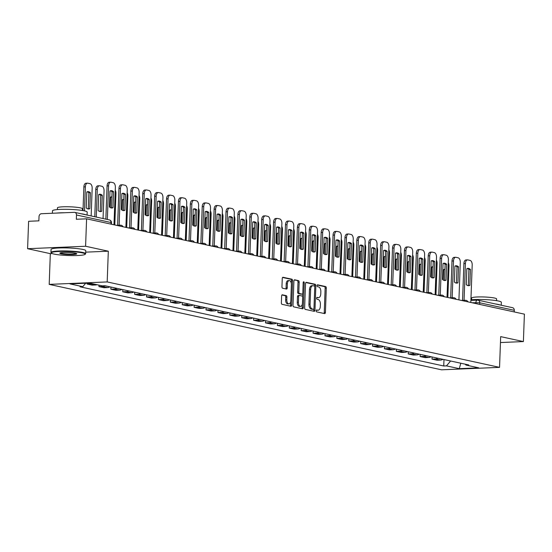 <?xml version="1.0" encoding="UTF-8"?>
<svg xmlns="http://www.w3.org/2000/svg" width="552" height="552" viewBox="0 0 552 552"><rect width="100%" height="100%" fill="white"/><g stroke="black" fill="none" stroke-linecap="round" stroke-linejoin="round"><path stroke-width="0.83" d="M316.172 310.804A0.952 0.524 87.6 0 0 316.662 311.866L324.61 313.598A1.366 0.745 87.6 0 0 324.721 313.605A1.366 0.745 87.6 0 0 325.411 312.404L326.301 288.054A1.366 0.745 87.6 0 0 325.604 286.543L317.648 284.811A0.952 0.524 87.6 0 0 317.579 284.804A0.952 0.524 87.6 0 0 317.089 285.639A0.952 0.524 87.6 0 0 317.579 286.702L318.607 286.93A4.361 2.394 87.6 0 1 320.85 291.78L320.774 293.809A4.361 2.394 87.6 0 1 318.559 297.645A4.361 2.394 87.6 0 1 318.221 297.611L317.193 297.39A0.952 0.524 87.6 0 0 317.117 297.383A0.952 0.524 87.6 0 0 316.634 298.225A0.952 0.524 87.6 0 0 317.124 299.281L318.152 299.508A4.361 2.394 87.6 0 1 320.388 304.359L320.312 306.388A4.361 2.394 87.6 0 1 318.104 310.224A4.361 2.394 87.6 0 1 317.759 310.196L316.731 309.969A0.952 0.524 87.6 0 0 316.655 309.962A0.952 0.524 87.6 0 0 316.172 310.804M282.417 294.796A1.366 0.745 87.6 0 0 282.307 294.789A1.366 0.745 87.6 0 0 281.617 295.982L281.368 302.813A1.366 0.745 87.6 0 0 282.065 304.331L290.897 306.257A1.366 0.745 87.6 0 0 291.001 306.263A1.366 0.745 87.6 0 0 291.691 305.063L292.588 280.713A1.366 0.745 87.6 0 0 291.891 279.202L283.059 277.276A1.366 0.745 87.6 0 0 282.948 277.27A1.366 0.745 87.6 0 0 282.258 278.47L281.955 286.716A1.366 0.745 87.6 0 0 282.652 288.234L286.433 289.055A1.366 0.745 87.6 0 0 286.543 289.069A1.366 0.745 87.6 0 0 287.233 287.868L287.385 283.776A3.65 2.001 87.6 0 1 289.227 280.568A3.65 2.001 87.6 0 1 291.387 284.646L290.8 300.674A3.65 2.001 87.6 0 1 288.951 303.883A3.65 2.001 87.6 0 1 286.792 299.805L286.895 297.135A1.366 0.745 87.6 0 0 286.191 295.617L282.203 294.802M107.185 281.934L108.316 251.201L85.594 246.254L86.595 218.827L524.4 314.15L523.393 341.571L500.671 336.623L499.546 367.356L107.185 281.934L49.197 284.383L441.552 369.812L499.546 367.356M304.642 307.885A1.366 0.745 87.6 0 0 305.339 309.396L314.171 311.321A1.366 0.745 87.6 0 0 314.281 311.328A1.366 0.745 87.6 0 0 314.971 310.134L315.861 285.784A1.366 0.745 87.6 0 0 315.164 284.266L306.332 282.348A1.366 0.745 87.6 0 0 306.222 282.334A1.366 0.745 87.6 0 0 305.532 283.535L304.642 307.885M302.53 308.789L293.705 306.864A1.366 0.745 87.6 0 1 293.002 305.353L293.899 281.002A1.366 0.745 87.6 0 1 294.589 279.802A1.366 0.745 87.6 0 1 294.692 279.809L298.473 280.637A1.366 0.745 87.6 0 1 299.17 282.148L298.811 292.022A1.366 0.745 87.6 0 0 299.508 293.54L302.013 294.085A1.366 0.745 87.6 0 0 302.123 294.099A1.366 0.745 87.6 0 0 302.813 292.898L303.193 282.617A0.952 0.524 87.6 0 1 303.676 281.775A0.952 0.524 87.6 0 1 304.242 282.845L303.331 307.595A1.366 0.745 87.6 0 1 302.641 308.796A1.366 0.745 87.6 0 1 302.53 308.789M85.594 246.254L27.6 248.704L28.607 221.283L38.868 220.848L39.026 216.577A2.781 2.298 -77.7 0 1 41.448 213.721L74.272 212.334A2.781 2.298 -77.7 0 1 74.761 212.375L109.303 219.896A2.781 2.298 102.3 0 1 111.028 222.511L76.486 214.99A2.781 2.298 -77.7 0 0 74.761 212.375M27.6 248.704L50.322 253.651L49.197 284.383M86.595 218.827L76.335 219.261L76.486 214.99M470.897 300.385L477.314 300.115A2.781 1.525 87.6 0 1 477.535 300.136A2.781 2.298 102.3 0 1 478.025 300.178L512.567 307.699A2.781 2.298 102.3 0 1 514.291 310.314L479.75 302.793L471.932 302.724M514.229 311.935L514.291 310.314M500.457 342.544L523.393 341.571M437.915 358.234A6.389 5.285 102.3 0 1 435.549 358.979L440.579 360.077A6.389 5.285 -77.7 0 0 442.945 359.331M440.579 360.077L437.046 360.228L432.009 359.131L432.092 356.971M435.549 358.979L432.009 359.131M420.196 354.377L420.113 356.544L425.15 357.634L428.683 357.489A6.389 5.285 -77.7 0 0 431.05 356.744M426.02 355.647A6.389 5.285 102.3 0 1 423.653 356.392L420.113 356.544M408.301 351.79L408.225 353.949L413.255 355.046L416.794 354.895A6.389 5.285 -77.7 0 0 419.161 354.156M414.124 353.059A6.389 5.285 102.3 0 1 411.757 353.804L408.225 353.949M396.405 349.202L396.329 351.362L401.359 352.459L404.899 352.307A6.389 5.285 -77.7 0 0 407.266 351.562M402.229 350.465A6.389 5.285 102.3 0 1 399.862 351.21L396.329 351.362M384.509 346.608L384.433 348.774L389.464 349.864L393.003 349.72A6.389 5.285 -77.7 0 0 395.37 348.974M390.34 347.877A6.389 5.285 102.3 0 1 387.973 348.622L384.433 348.774M372.621 344.02L372.538 346.18L377.568 347.277L381.108 347.125A6.389 5.285 -77.7 0 0 383.474 346.387M378.444 345.29A6.389 5.285 102.3 0 1 376.078 346.035L372.538 346.18M360.725 341.433L360.642 343.592L365.679 344.69L369.212 344.538A6.389 5.285 -77.7 0 0 371.579 343.792M366.549 342.702A6.389 5.285 102.3 0 1 364.182 343.441L360.642 343.592M348.829 338.838L348.747 341.005L353.784 342.095L357.316 341.95A6.389 5.285 -77.7 0 0 359.69 341.205M354.653 340.108A6.389 5.285 102.3 0 1 352.286 340.853L348.747 341.005M336.934 336.251L336.858 338.41L341.888 339.508L345.428 339.356A6.389 5.285 -77.7 0 0 347.794 338.617M342.757 337.52A6.389 5.285 102.3 0 1 340.391 338.266L336.858 338.41M325.038 333.663L324.962 335.823L329.992 336.92L333.532 336.768A6.389 5.285 -77.7 0 0 335.899 336.023M330.869 334.933A6.389 5.285 102.3 0 1 328.502 335.671L324.962 335.823M313.15 331.069L313.067 333.235L318.097 334.326L321.637 334.181A6.389 5.285 -77.7 0 0 324.003 333.436M318.973 332.338A6.389 5.285 102.3 0 1 316.606 333.084L313.067 333.235M301.254 328.481L301.171 330.641L306.208 331.738L309.741 331.586A6.389 5.285 -77.7 0 0 312.108 330.848M307.078 329.751A6.389 5.285 102.3 0 1 304.711 330.496L301.171 330.641M289.358 325.894L289.276 328.054L294.313 329.151L297.845 328.999A6.389 5.285 -77.7 0 0 300.212 328.254M295.182 327.163A6.389 5.285 102.3 0 1 292.815 327.902L289.276 328.054M277.463 323.299L277.387 325.466L282.417 326.556L285.957 326.411A6.389 5.285 -77.7 0 0 288.323 325.666M283.286 324.569A6.389 5.285 102.3 0 1 280.92 325.314L277.387 325.466M265.567 320.712L265.491 322.872L270.521 323.969L274.061 323.817A6.389 5.285 -77.7 0 0 276.428 323.079M271.391 321.982A6.389 5.285 102.3 0 1 269.024 322.727L265.491 322.872M253.672 318.124L253.596 320.284L258.626 321.381L262.165 321.229A6.389 5.285 -77.7 0 0 264.532 320.484M259.502 319.394A6.389 5.285 102.3 0 1 257.135 320.132L253.596 320.284M241.783 315.53L241.7 317.697L246.73 318.794L250.27 318.642A6.389 5.285 -77.7 0 0 252.637 317.897M247.606 316.8A6.389 5.285 102.3 0 1 245.24 317.545L241.7 317.697M229.887 312.943L229.804 315.102L234.841 316.199L238.374 316.048A6.389 5.285 -77.7 0 0 240.741 315.309M235.711 314.212A6.389 5.285 102.3 0 1 233.344 314.957L229.804 315.102M217.992 310.355L217.916 312.515L222.946 313.612L226.486 313.46A6.389 5.285 -77.7 0 0 228.852 312.715M223.815 311.625A6.389 5.285 102.3 0 1 221.449 312.363L217.916 312.515M206.096 307.768L206.02 309.927L211.05 311.024L214.59 310.873A6.389 5.285 -77.7 0 0 216.957 310.127M211.92 309.03A6.389 5.285 102.3 0 1 209.553 309.775L206.02 309.927M194.2 305.173L194.125 307.333L199.155 308.43L202.694 308.285A6.389 5.285 -77.7 0 0 205.061 307.54M200.031 306.443A6.389 5.285 102.3 0 1 197.664 307.188L194.125 307.333M182.312 302.586L182.229 304.745L187.259 305.842L190.799 305.691A6.389 5.285 -77.7 0 0 193.165 304.945M188.135 303.855A6.389 5.285 102.3 0 1 185.769 304.594L182.229 304.745M170.416 299.998L170.333 302.158L175.37 303.255L178.903 303.103A6.389 5.285 -77.7 0 0 181.27 302.358M176.24 301.261A6.389 5.285 102.3 0 1 173.873 302.006L170.333 302.158M158.521 297.404L158.438 299.563L163.475 300.661L167.008 300.516A6.389 5.285 -77.7 0 0 169.374 299.77M164.344 298.673A6.389 5.285 102.3 0 1 161.977 299.419L158.438 299.563M146.625 294.816L146.549 296.976L151.579 298.073L155.119 297.921A6.389 5.285 -77.7 0 0 157.486 297.183M152.449 296.086A6.389 5.285 102.3 0 1 150.082 296.824L146.549 296.976M134.729 292.229L134.653 294.388L139.684 295.486L143.223 295.334A6.389 5.285 -77.7 0 0 145.59 294.589M140.56 293.491A6.389 5.285 102.3 0 1 138.186 294.237L134.653 294.388M122.834 289.634L122.758 291.801L127.788 292.891L131.328 292.746A6.389 5.285 -77.7 0 0 133.694 292.001M128.664 290.904A6.389 5.285 102.3 0 1 126.298 291.649L122.758 291.801M110.945 287.047L110.862 289.207L115.892 290.304L119.432 290.152A6.389 5.285 -77.7 0 0 121.799 289.414M116.769 288.317A6.389 5.285 102.3 0 1 114.402 289.055L110.862 289.207M99.022 285.163L98.967 286.619L104.004 287.716L107.536 287.564A6.389 5.285 -77.7 0 0 109.903 286.819M104.818 285.757A6.389 5.285 102.3 0 1 102.506 286.467L98.967 286.619M87.106 283.176L87.078 284.032L92.108 285.122L95.648 284.977A6.389 5.285 -77.7 0 0 96.986 284.715M91.956 283.618A6.389 5.285 102.3 0 1 90.611 283.88L87.078 284.032M465.232 364.189L465.957 365.051L478.77 367.839L459.285 368.667L446.471 365.879L450.611 361.001M85.712 283.238L82.779 286.688L80.054 286.805L443.746 365.99L446.471 365.879M82.779 286.688L69.973 283.9L89.459 283.079L102.265 285.867L104.99 285.75L468.682 364.934L465.957 365.051M108.316 251.201L85.712 252.154M52.261 253.568L50.322 253.651M443.981 359.559L443.746 365.99M459.285 368.667L460.816 363.223M316.337 310.183L316.6 310.245A4.361 2.394 87.6 0 0 316.938 310.272L318.104 310.224M318.559 297.645L317.4 297.694A4.361 2.394 87.6 0 1 317.062 297.666L316.8 297.604M323.934 313.446A1.366 0.745 87.6 0 0 324.252 312.453L325.142 288.103A1.366 0.745 87.6 0 0 324.445 286.591L317.255 285.025M314.681 286.46L314.702 285.832A1.366 0.745 87.6 0 0 314.005 284.315L305.849 282.541M313.495 311.176A1.366 0.745 87.6 0 0 313.812 310.183L313.853 308.954M313.419 309.251A0.952 0.524 87.6 0 0 313.495 309.258A0.952 0.524 87.6 0 0 313.978 308.416L314.757 287.04A0.952 0.524 87.6 0 0 314.267 285.984L313.184 285.743A4.361 2.394 87.6 0 0 312.839 285.715A4.361 2.394 87.6 0 0 310.631 289.552L310.093 304.166A4.361 2.394 87.6 0 0 312.328 309.01L313.419 309.251L312.26 309.299A0.952 0.524 87.6 0 0 312.335 309.306A0.952 0.524 87.6 0 0 312.404 309.292M312.025 285.798A4.361 2.394 87.6 0 0 311.68 285.763A4.361 2.394 87.6 0 0 309.472 289.6L310.631 289.552M312.26 309.299L311.169 309.065A4.361 2.394 87.6 0 1 308.934 304.214L309.472 289.6M294.216 280.009L298.473 280.637M301.068 294.126A1.366 0.745 87.6 0 1 300.964 294.147A1.366 0.745 87.6 0 1 300.854 294.133L298.349 293.588A1.366 0.745 87.6 0 1 297.652 292.077L298.011 282.196A1.366 0.745 87.6 0 0 297.314 280.685M302.689 293.554L302.572 296.797M302.296 304.255L302.172 307.65L303.331 307.595M298.432 302.268A3.65 2.001 87.6 0 0 300.592 306.353A3.65 2.001 87.6 0 0 302.441 303.145L302.648 297.493A1.366 0.745 87.6 0 0 301.944 295.982L299.439 295.437A1.366 0.745 87.6 0 0 299.329 295.423A1.366 0.745 87.6 0 0 298.639 296.624L298.432 302.268L297.273 302.323A3.65 2.001 87.6 0 0 299.432 306.401L300.592 306.353M299.225 295.444L298.28 295.486A1.366 0.745 87.6 0 0 298.17 295.472A1.366 0.745 87.6 0 0 297.48 296.672L298.639 296.624M297.273 302.323L297.48 296.672M301.854 308.637A1.366 0.745 87.6 0 0 302.172 307.65M288.951 303.883L287.792 303.931A3.65 2.001 87.6 0 1 285.632 299.853L285.729 297.183A1.366 0.745 87.6 0 0 285.032 295.665L281.934 294.989M289.227 280.568L288.068 280.616A3.65 2.001 87.6 0 0 286.219 283.825L287.385 283.776M285.757 288.91A1.366 0.745 87.6 0 0 286.074 287.916L286.219 283.825M291.325 283.493L291.428 280.768A1.366 0.745 87.6 0 0 290.725 279.25L282.576 277.477M290.214 306.105A1.366 0.745 87.6 0 0 290.531 305.111L290.656 301.792M443.256 280.064L443.635 269.638A8.68 4.768 87.6 0 1 444.767 269.341A8.68 4.768 87.6 0 1 444.94 269.335M447.844 297.48L448.997 266.002A4.168 2.291 87.6 0 0 448.3 262.669M444.919 269.859A8.68 4.768 87.6 0 0 444.022 269.479M469.835 285.405A8.68 4.768 -92.4 0 1 468.703 285.701A8.68 4.768 -92.4 0 1 466.247 284.618L466.833 268.658A8.68 4.768 -92.4 0 1 467.965 268.355A8.68 4.768 -92.4 0 1 470.421 269.438L469.835 285.405L468.324 285.467A8.68 4.768 -92.4 0 1 467.944 285.625M468.324 285.467L468.91 269.5A8.68 4.768 -92.4 0 0 467.22 268.5M462.548 300.398L463.901 263.608A4.168 2.291 -92.4 0 1 466.012 259.944L467.516 259.882A4.168 2.291 87.6 0 0 465.405 263.545L463.901 263.608M470.821 302.482L472.195 265.022A4.168 2.291 87.6 0 0 470.056 260.392L467.848 259.909A4.168 2.291 87.6 0 0 467.516 259.882M464.059 300.336L465.405 263.545M470.421 269.438L468.91 269.5M431.36 277.477L431.747 267.051A8.68 4.768 87.6 0 1 432.878 266.747A8.68 4.768 87.6 0 1 433.044 266.747M435.949 294.892L437.101 263.414A4.168 2.291 87.6 0 0 436.404 260.082M433.023 267.272A8.68 4.768 87.6 0 0 432.126 266.892M419.465 274.889L419.851 264.463A8.68 4.768 87.6 0 1 420.983 264.16A8.68 4.768 87.6 0 1 421.148 264.16M424.053 292.305L425.206 260.827A4.168 2.291 87.6 0 0 424.516 257.487M421.128 264.684A8.68 4.768 87.6 0 0 420.231 264.298M407.569 272.295L407.956 261.869A8.68 4.768 87.6 0 1 409.087 261.572A8.68 4.768 87.6 0 1 409.253 261.565M412.158 289.71L413.317 258.232A4.168 2.291 87.6 0 0 412.62 254.9M409.239 262.09A8.68 4.768 87.6 0 0 408.335 261.71M457.939 282.81A8.68 4.768 -92.4 0 1 456.808 283.114A8.68 4.768 -92.4 0 1 454.358 282.031L454.938 266.071A8.68 4.768 -92.4 0 1 456.069 265.767A8.68 4.768 -92.4 0 1 458.526 266.851L457.939 282.81L456.428 282.872A8.68 4.768 -92.4 0 1 456.049 283.038M456.428 282.872L457.015 266.913A8.68 4.768 -92.4 0 0 455.324 265.905M450.66 297.811L452.005 261.02A4.168 2.291 -92.4 0 1 454.117 257.356L455.628 257.287A4.168 2.291 87.6 0 0 453.516 260.951L452.005 261.02M458.926 299.895L460.299 262.435A4.168 2.291 87.6 0 0 458.167 257.798L455.952 257.315A4.168 2.291 87.6 0 0 455.628 257.287M452.164 297.742L453.516 260.951M458.526 266.851L457.015 266.913M446.044 280.223A8.68 4.768 -92.4 0 1 444.912 280.526A8.68 4.768 -92.4 0 1 442.462 279.443L443.049 263.476A8.68 4.768 -92.4 0 1 444.181 263.18A8.68 4.768 -92.4 0 1 446.63 264.263L446.044 280.223L444.539 280.285A8.68 4.768 -92.4 0 1 444.153 280.444M444.539 280.285L445.119 264.325A8.68 4.768 -92.4 0 0 443.428 263.318M438.764 295.216L440.11 258.426A4.168 2.291 -92.4 0 1 442.221 254.762L443.732 254.7A4.168 2.291 87.6 0 0 441.621 258.364L440.11 258.426M447.03 297.307L448.403 259.84A4.168 2.291 87.6 0 0 446.271 255.21L444.056 254.727A4.168 2.291 87.6 0 0 443.732 254.7M440.268 295.154L441.621 258.364M446.63 264.263L445.119 264.325M434.148 277.635A8.68 4.768 -92.4 0 1 433.016 277.932A8.68 4.768 -92.4 0 1 430.567 276.849L431.153 260.889A8.68 4.768 -92.4 0 1 432.285 260.585A8.68 4.768 -92.4 0 1 434.734 261.669L434.148 277.635L432.644 277.697A8.68 4.768 -92.4 0 1 432.257 277.856M432.644 277.697L433.23 261.731A8.68 4.768 -92.4 0 0 431.533 260.73M426.868 292.629L428.214 255.838A4.168 2.291 -92.4 0 1 430.325 252.174L431.837 252.112A4.168 2.291 87.6 0 0 429.725 255.776L428.214 255.838M435.135 294.713L436.508 257.253A4.168 2.291 87.6 0 0 434.376 252.623L432.161 252.14A4.168 2.291 87.6 0 0 431.837 252.112M428.373 292.567L429.725 255.776M434.734 261.669L433.23 261.731M470.918 299.805A17.36 2.07 2.1 0 1 498.49 301.026A17.36 2.07 2.1 0 1 501.347 302.275L501.237 305.228M495.358 303.952A17.36 2.07 2.1 0 1 498.366 304.469A17.36 2.07 2.1 0 1 500.36 305.042M471.553 299.75L471.622 298.011A12.503 1.49 2.1 0 1 480.557 296.914A12.503 1.49 2.1 0 1 494.551 298.032A12.503 1.49 2.1 0 1 496.607 298.929L496.538 300.661M82.434 252.899A16.946 2.022 -177.9 0 0 62.5 251.388A16.946 2.022 -177.9 0 0 51.467 253.126A16.946 2.022 -177.9 0 0 54.137 254.099A16.946 2.022 -177.9 0 0 72.119 255.604A16.946 2.022 -177.9 0 0 85.091 254.355A16.946 2.022 -177.9 0 0 82.434 252.899M51.467 253.126L51.067 252.699A17.36 2.07 2.1 0 1 50.95 252.45A17.36 2.07 2.1 0 1 63.363 250.918A17.36 2.07 2.1 0 1 82.8 252.471A17.36 2.07 2.1 0 1 85.65 253.72A17.36 2.07 2.1 0 1 85.519 253.961L85.091 254.355M75.362 253.195A8.473 1.007 2.1 0 1 76.7 253.685A8.473 1.007 2.1 0 1 71.18 254.555A8.473 1.007 2.1 0 1 61.21 253.796A8.473 1.007 2.1 0 1 59.885 253.071A8.473 1.007 2.1 0 1 66.371 252.443A8.473 1.007 2.1 0 1 75.362 253.195M60.285 252.878A8.059 0.959 -177.9 0 0 61.576 253.368A8.059 0.959 -177.9 0 0 70.235 254.086A8.059 0.959 -177.9 0 0 76.314 253.465M52.392 213.258L52.481 210.829A17.36 2.07 2.1 0 1 64.888 209.305A17.36 2.07 2.1 0 1 84.325 210.85A17.36 2.07 2.1 0 1 87.181 212.099L87.071 215.052M56.594 213.079A17.36 2.07 2.1 0 1 64.467 212.748M81.192 213.776A17.36 2.07 2.1 0 1 84.201 214.3A17.36 2.07 2.1 0 1 86.195 214.866M57.387 209.574L57.456 207.835A12.503 1.49 2.1 0 1 66.392 206.738A12.503 1.49 2.1 0 1 80.385 207.856A12.503 1.49 2.1 0 1 82.434 208.753L82.372 210.491M50.95 252.45L51.067 249.414A17.36 2.07 2.1 0 1 63.473 247.889A17.36 2.07 2.1 0 1 82.91 249.442A17.36 2.07 2.1 0 1 85.767 250.691L85.65 253.72M395.68 269.707L396.06 259.281A8.68 4.768 87.6 0 1 397.192 258.978A8.68 4.768 87.6 0 1 397.357 258.978M400.269 287.123L401.421 255.645A4.168 2.291 87.6 0 0 400.724 252.312M397.343 259.502A8.68 4.768 87.6 0 0 396.446 259.123M383.785 267.12L384.164 256.694A8.68 4.768 87.6 0 1 385.296 256.39A8.68 4.768 87.6 0 1 385.468 256.39M388.373 284.535L389.526 253.057A4.168 2.291 87.6 0 0 388.829 249.718M385.448 256.915A8.68 4.768 87.6 0 0 384.551 256.528M422.252 275.041A8.68 4.768 -92.4 0 1 421.121 275.344A8.68 4.768 -92.4 0 1 418.671 274.261L419.258 258.301A8.68 4.768 -92.4 0 1 420.389 257.998A8.68 4.768 -92.4 0 1 422.839 259.081L422.252 275.041L420.748 275.103A8.68 4.768 -92.4 0 1 420.362 275.269M420.748 275.103L421.335 259.143A8.68 4.768 -92.4 0 0 419.637 258.143M414.973 290.041L416.325 253.251A4.168 2.291 -92.4 0 1 418.437 249.587L419.941 249.518A4.168 2.291 87.6 0 0 417.829 253.189L416.325 253.251M423.246 292.125L424.619 254.665A4.168 2.291 87.6 0 0 422.48 250.028L420.272 249.552A4.168 2.291 87.6 0 0 419.941 249.518M416.484 289.972L417.829 253.189M422.839 259.081L421.335 259.143M410.364 272.453A8.68 4.768 -92.4 0 1 409.232 272.757A8.68 4.768 -92.4 0 1 406.776 271.674L407.362 255.707A8.68 4.768 -92.4 0 1 408.494 255.41A8.68 4.768 -92.4 0 1 410.943 256.494L410.364 272.453L408.853 272.515A8.68 4.768 -92.4 0 1 408.473 272.674M408.853 272.515L409.439 256.556A8.68 4.768 -92.4 0 0 407.749 255.548M403.077 287.447L404.43 250.656A4.168 2.291 -92.4 0 1 406.541 246.992L408.045 246.93A4.168 2.291 87.6 0 0 405.934 250.594L404.43 250.656M411.35 289.538L412.723 252.071A4.168 2.291 87.6 0 0 410.584 247.441L408.376 246.958A4.168 2.291 87.6 0 0 408.045 246.93M404.588 287.385L405.934 250.594M410.943 256.494L409.439 256.556M371.889 264.525L372.269 254.099A8.68 4.768 87.6 0 1 373.407 253.803A8.68 4.768 87.6 0 1 373.573 253.796M376.478 281.941L377.63 250.463A4.168 2.291 87.6 0 0 376.933 247.13M373.552 254.32A8.68 4.768 87.6 0 0 372.655 253.941M359.994 261.938L360.38 251.512A8.68 4.768 87.6 0 1 361.512 251.208A8.68 4.768 87.6 0 1 361.677 251.208M364.582 279.353L365.734 247.876A4.168 2.291 87.6 0 0 365.044 244.543M361.657 251.733A8.68 4.768 87.6 0 0 360.76 251.353M348.098 259.35L348.484 248.924A8.68 4.768 87.6 0 1 349.616 248.621A8.68 4.768 87.6 0 1 349.782 248.621M352.687 276.766L353.846 245.288A4.168 2.291 87.6 0 0 353.149 241.948M349.761 249.145A8.68 4.768 87.6 0 0 348.864 248.766M336.209 256.756L336.589 246.33A8.68 4.768 87.6 0 1 337.72 246.033A8.68 4.768 87.6 0 1 337.886 246.026M340.791 274.171L341.95 242.694A4.168 2.291 87.6 0 0 341.253 239.361M337.872 246.551A8.68 4.768 87.6 0 0 336.968 246.171M324.314 254.168L324.693 243.742A8.68 4.768 87.6 0 1 325.825 243.439A8.68 4.768 87.6 0 1 325.997 243.439M328.902 271.584L330.055 240.106A4.168 2.291 87.6 0 0 329.358 236.773M325.977 243.963A8.68 4.768 87.6 0 0 325.08 243.584M312.418 251.581L312.798 241.155A8.68 4.768 87.6 0 1 313.929 240.851A8.68 4.768 87.6 0 1 314.102 240.851M317.007 268.996L318.159 237.519A4.168 2.291 87.6 0 0 317.462 234.179M314.081 241.376A8.68 4.768 87.6 0 0 313.184 240.996M300.523 248.987L300.909 238.567A8.68 4.768 87.6 0 1 302.041 238.264A8.68 4.768 87.6 0 1 302.206 238.264M305.111 266.402L306.263 234.924A4.168 2.291 87.6 0 0 305.567 231.592M302.185 238.781A8.68 4.768 87.6 0 0 301.288 238.402M288.627 246.399L289.013 235.973A8.68 4.768 87.6 0 1 290.145 235.669A8.68 4.768 87.6 0 1 290.311 235.669M293.215 263.815L294.368 232.337A4.168 2.291 87.6 0 0 293.678 229.004M290.29 236.194A8.68 4.768 87.6 0 0 289.393 235.814M398.468 269.866A8.68 4.768 -92.4 0 1 397.337 270.163A8.68 4.768 -92.4 0 1 394.88 269.086L395.467 253.12A8.68 4.768 -92.4 0 1 396.598 252.816A8.68 4.768 -92.4 0 1 399.055 253.899L398.468 269.866L396.957 269.928A8.68 4.768 -92.4 0 1 396.577 270.087M396.957 269.928L397.543 253.961A8.68 4.768 -92.4 0 0 395.853 252.961M391.189 284.86L392.534 248.069A4.168 2.291 -92.4 0 1 394.646 244.405L396.157 244.343A4.168 2.291 87.6 0 0 394.045 248.007L392.534 248.069M399.455 286.943L400.828 249.483A4.168 2.291 87.6 0 0 398.689 244.853L396.481 244.37A4.168 2.291 87.6 0 0 396.157 244.343M392.693 284.797L394.045 248.007M399.055 253.899L397.543 253.961M386.572 267.272A8.68 4.768 -92.4 0 1 385.441 267.575A8.68 4.768 -92.4 0 1 382.991 266.492L383.571 250.532A8.68 4.768 -92.4 0 1 384.709 250.228A8.68 4.768 -92.4 0 1 387.159 251.312L386.572 267.272L385.061 267.34A8.68 4.768 -92.4 0 1 384.682 267.499M385.061 267.34L385.648 251.374A8.68 4.768 -92.4 0 0 383.957 250.373M379.293 282.272L380.638 245.481A4.168 2.291 -92.4 0 1 382.75 241.817L384.261 241.748A4.168 2.291 87.6 0 0 382.15 245.419L380.638 245.481M387.559 284.356L388.932 246.896A4.168 2.291 87.6 0 0 386.8 242.259L384.585 241.783A4.168 2.291 87.6 0 0 384.261 241.748M380.797 282.203L382.15 245.419M387.159 251.312L385.648 251.374M374.677 264.684A8.68 4.768 -92.4 0 1 373.545 264.988A8.68 4.768 -92.4 0 1 371.096 263.904L371.682 247.945A8.68 4.768 -92.4 0 1 372.814 247.641A8.68 4.768 -92.4 0 1 375.263 248.724L374.677 264.684L373.173 264.746A8.68 4.768 -92.4 0 1 372.786 264.905M373.173 264.746L373.752 248.786A8.68 4.768 -92.4 0 0 372.062 247.779M367.397 279.678L368.743 242.887A4.168 2.291 -92.4 0 1 370.854 239.223L372.365 239.161A4.168 2.291 87.6 0 0 370.254 242.825L368.743 242.887M375.664 281.768L377.037 244.301A4.168 2.291 87.6 0 0 374.905 239.672L372.69 239.188A4.168 2.291 87.6 0 0 372.365 239.161M368.902 279.616L370.254 242.825M375.263 248.724L373.752 248.786M362.781 262.096A8.68 4.768 -92.4 0 1 361.65 262.393A8.68 4.768 -92.4 0 1 359.2 261.317L359.787 245.35A8.68 4.768 -92.4 0 1 360.918 245.047A8.68 4.768 -92.4 0 1 363.368 246.13L362.781 262.096L361.277 262.159A8.68 4.768 -92.4 0 1 360.891 262.317M361.277 262.159L361.864 246.199A8.68 4.768 -92.4 0 0 360.166 245.191M355.502 277.09L356.854 240.299A4.168 2.291 -92.4 0 1 358.966 236.635L360.47 236.573A4.168 2.291 87.6 0 0 358.358 240.237L356.854 240.299M363.768 279.174L365.148 241.714A4.168 2.291 87.6 0 0 363.009 237.084L360.801 236.601A4.168 2.291 87.6 0 0 360.47 236.573M357.013 277.028L358.358 240.237M363.368 246.13L361.864 246.199M350.893 259.502A8.68 4.768 -92.4 0 1 349.754 259.806A8.68 4.768 -92.4 0 1 347.305 258.722L347.891 242.763A8.68 4.768 -92.4 0 1 349.023 242.459A8.68 4.768 -92.4 0 1 351.472 243.542L350.893 259.502L349.382 259.571A8.68 4.768 -92.4 0 1 349.002 259.73M349.382 259.571L349.968 243.605A8.68 4.768 -92.4 0 0 348.271 242.604M343.606 274.503L344.959 237.712A4.168 2.291 -92.4 0 1 347.07 234.048L348.574 233.979A4.168 2.291 87.6 0 0 346.463 237.65L344.959 237.712M351.879 276.587L353.252 239.126A4.168 2.291 87.6 0 0 351.113 234.49L348.905 234.013A4.168 2.291 87.6 0 0 348.574 233.979M345.117 274.441L346.463 237.65M351.472 243.542L349.968 243.605M338.997 256.915A8.68 4.768 -92.4 0 1 337.865 257.218A8.68 4.768 -92.4 0 1 335.409 256.135L335.995 240.175A8.68 4.768 -92.4 0 1 337.127 239.872A8.68 4.768 -92.4 0 1 339.583 240.955L338.997 256.915L337.486 256.977A8.68 4.768 -92.4 0 1 337.106 257.135M337.486 256.977L338.072 241.017A8.68 4.768 -92.4 0 0 336.382 240.01M331.711 271.908L333.063 235.117A4.168 2.291 -92.4 0 1 335.174 231.454L336.679 231.392A4.168 2.291 87.6 0 0 334.567 235.055L333.063 235.117M339.984 273.999L341.357 236.532A4.168 2.291 87.6 0 0 339.218 231.902L337.01 231.419A4.168 2.291 87.6 0 0 336.679 231.392M333.222 271.846L334.567 235.055M339.583 240.955L338.072 241.017M327.101 254.327A8.68 4.768 -92.4 0 1 325.97 254.624A8.68 4.768 -92.4 0 1 323.52 253.547L324.1 237.581A8.68 4.768 -92.4 0 1 325.231 237.277A8.68 4.768 -92.4 0 1 327.688 238.36L327.101 254.327L325.59 254.389A8.68 4.768 -92.4 0 1 325.211 254.548M325.59 254.389L326.177 238.429A8.68 4.768 -92.4 0 0 324.486 237.422M319.822 269.321L321.167 232.53A4.168 2.291 -92.4 0 1 323.279 228.866L324.79 228.804A4.168 2.291 87.6 0 0 322.678 232.468L321.167 232.53M328.088 271.405L329.461 233.944A4.168 2.291 87.6 0 0 327.329 229.315L325.114 228.832A4.168 2.291 87.6 0 0 324.79 228.804M321.326 269.259L322.678 232.468M327.688 238.36L326.177 238.429M315.206 251.733A8.68 4.768 -92.4 0 1 314.074 252.036A8.68 4.768 -92.4 0 1 311.625 250.953L312.211 234.993A8.68 4.768 -92.4 0 1 313.343 234.69A8.68 4.768 -92.4 0 1 315.792 235.773L315.206 251.733L313.702 251.802A8.68 4.768 -92.4 0 1 313.315 251.96M313.702 251.802L314.281 235.835A8.68 4.768 -92.4 0 0 312.591 234.835M307.926 266.733L309.272 229.942A4.168 2.291 -92.4 0 1 311.383 226.279L312.894 226.21A4.168 2.291 87.6 0 0 310.783 229.88L309.272 229.942M316.192 268.817L317.566 231.357A4.168 2.291 87.6 0 0 315.433 226.72L313.219 226.244A4.168 2.291 87.6 0 0 312.894 226.21M309.43 266.671L310.783 229.88M315.792 235.773L314.281 235.835M276.738 243.811L277.118 233.386A8.68 4.768 87.6 0 1 278.249 233.082A8.68 4.768 87.6 0 1 278.415 233.082M281.32 261.227L282.479 229.749A4.168 2.291 87.6 0 0 281.782 226.41M278.401 233.606A8.68 4.768 87.6 0 0 277.497 233.227M264.843 241.217L265.222 230.798A8.68 4.768 87.6 0 1 266.354 230.494A8.68 4.768 87.6 0 1 266.526 230.494M269.431 258.633L270.583 227.155A4.168 2.291 87.6 0 0 269.887 223.822M266.506 231.012A8.68 4.768 87.6 0 0 265.609 230.632M252.947 238.63L253.327 228.204A8.68 4.768 87.6 0 1 254.458 227.9A8.68 4.768 87.6 0 1 254.631 227.9M257.536 256.045L258.688 224.567A4.168 2.291 87.6 0 0 257.991 221.235M254.61 228.424A8.68 4.768 87.6 0 0 253.713 228.045M241.052 236.042L241.431 225.616A8.68 4.768 87.6 0 1 242.569 225.313A8.68 4.768 87.6 0 1 242.735 225.313M245.64 253.458L246.792 221.98A4.168 2.291 87.6 0 0 246.095 218.64M242.714 225.837A8.68 4.768 87.6 0 0 241.817 225.457M229.156 233.448L229.542 223.029A8.68 4.768 87.6 0 1 230.674 222.725A8.68 4.768 87.6 0 1 230.839 222.725M233.744 250.863L234.897 219.385A4.168 2.291 87.6 0 0 234.207 216.053M230.819 223.243A8.68 4.768 87.6 0 0 229.922 222.863M217.26 230.86L217.647 220.434A8.68 4.768 87.6 0 1 218.778 220.138A8.68 4.768 87.6 0 1 218.944 220.131M221.849 248.276L223.008 216.798A4.168 2.291 87.6 0 0 222.311 213.465M218.923 220.655A8.68 4.768 87.6 0 0 218.026 220.276M205.372 228.273L205.751 217.847A8.68 4.768 87.6 0 1 206.883 217.543A8.68 4.768 87.6 0 1 207.048 217.543M209.953 245.688L211.112 214.21A4.168 2.291 87.6 0 0 210.415 210.871M207.034 218.068A8.68 4.768 87.6 0 0 206.137 217.688M193.476 225.685L193.855 215.259A8.68 4.768 87.6 0 1 194.987 214.956A8.68 4.768 87.6 0 1 195.16 214.956M198.064 243.094L199.217 211.616A4.168 2.291 87.6 0 0 198.52 208.283M195.139 215.473A8.68 4.768 87.6 0 0 194.242 215.094M181.58 223.091L181.96 212.665A8.68 4.768 87.6 0 1 183.091 212.368A8.68 4.768 87.6 0 1 183.264 212.361M186.169 240.506L187.321 209.029A4.168 2.291 87.6 0 0 186.624 205.696M183.243 212.886A8.68 4.768 87.6 0 0 182.346 212.506M169.685 220.503L170.071 210.077A8.68 4.768 87.6 0 1 171.203 209.774A8.68 4.768 87.6 0 1 171.368 209.774M174.273 237.919L175.426 206.441A4.168 2.291 87.6 0 0 174.736 203.101M171.348 210.298A8.68 4.768 87.6 0 0 170.451 209.919M157.789 217.916L158.176 207.49A8.68 4.768 87.6 0 1 159.307 207.186A8.68 4.768 87.6 0 1 159.473 207.186M162.378 235.325L163.537 203.847A4.168 2.291 87.6 0 0 162.84 200.514M159.452 207.704A8.68 4.768 87.6 0 0 158.555 207.324M145.9 215.321L146.28 204.895A8.68 4.768 87.6 0 1 147.412 204.599A8.68 4.768 87.6 0 1 147.577 204.592M150.482 232.737L151.641 201.259A4.168 2.291 87.6 0 0 150.944 197.927M147.563 205.116A8.68 4.768 87.6 0 0 146.66 204.737M134.005 212.734L134.384 202.308A8.68 4.768 87.6 0 1 135.516 202.004A8.68 4.768 87.6 0 1 135.689 202.004M138.593 230.149L139.746 198.672A4.168 2.291 87.6 0 0 139.049 195.332M135.668 202.529A8.68 4.768 87.6 0 0 134.771 202.149M122.109 210.146L122.489 199.72A8.68 4.768 87.6 0 1 123.62 199.417A8.68 4.768 87.6 0 1 123.793 199.417M126.698 227.562L127.85 196.084A4.168 2.291 87.6 0 0 127.153 192.745M123.772 199.941A8.68 4.768 87.6 0 0 122.875 199.555M110.214 207.552L110.6 197.126A8.68 4.768 87.6 0 1 111.732 196.829A8.68 4.768 87.6 0 1 111.897 196.822M114.802 224.968L115.954 193.49A4.168 2.291 87.6 0 0 115.258 190.157M111.877 197.347A8.68 4.768 87.6 0 0 110.98 196.967M303.31 249.145A8.68 4.768 -92.4 0 1 302.179 249.449A8.68 4.768 -92.4 0 1 299.729 248.365L300.316 232.406A8.68 4.768 -92.4 0 1 301.447 232.102A8.68 4.768 -92.4 0 1 303.897 233.185L303.31 249.145L301.806 249.207A8.68 4.768 -92.4 0 1 301.42 249.373M301.806 249.207L302.392 233.248A8.68 4.768 -92.4 0 0 300.695 232.24M296.031 264.139L297.383 227.355A4.168 2.291 -92.4 0 1 299.488 223.684L300.999 223.622A4.168 2.291 87.6 0 0 298.887 227.286L297.383 227.355M304.297 266.23L305.67 228.763A4.168 2.291 87.6 0 0 303.538 224.133L301.33 223.65A4.168 2.291 87.6 0 0 300.999 223.622M297.542 264.077L298.887 227.286M303.897 233.185L302.392 233.248M291.415 246.558A8.68 4.768 -92.4 0 1 290.283 246.854A8.68 4.768 -92.4 0 1 287.833 245.778L288.42 229.811A8.68 4.768 -92.4 0 1 289.552 229.515A8.68 4.768 -92.4 0 1 292.001 230.591L291.415 246.558L289.91 246.62A8.68 4.768 -92.4 0 1 289.524 246.778M289.91 246.62L290.497 230.66A8.68 4.768 -92.4 0 0 288.799 229.653M284.135 261.551L285.487 224.761A4.168 2.291 -92.4 0 1 287.599 221.097L289.103 221.035A4.168 2.291 87.6 0 0 286.992 224.698L285.487 224.761M292.408 263.635L293.781 226.175A4.168 2.291 87.6 0 0 291.642 221.545L289.434 221.062A4.168 2.291 87.6 0 0 289.103 221.035M285.646 261.489L286.992 224.698M292.001 230.591L290.497 230.66M279.526 243.963A8.68 4.768 -92.4 0 1 278.394 244.267A8.68 4.768 -92.4 0 1 275.938 243.184L276.524 227.224A8.68 4.768 -92.4 0 1 277.656 226.92A8.68 4.768 -92.4 0 1 280.105 228.004L279.526 243.963L278.015 244.032A8.68 4.768 -92.4 0 1 277.635 244.191M278.015 244.032L278.601 228.066A8.68 4.768 -92.4 0 0 276.911 227.065M272.239 258.964L273.592 222.173A4.168 2.291 -92.4 0 1 275.703 218.509L277.207 218.44A4.168 2.291 87.6 0 0 275.096 222.111L273.592 222.173M280.513 261.048L281.886 223.588A4.168 2.291 87.6 0 0 279.747 218.951L277.539 218.475A4.168 2.291 87.6 0 0 277.207 218.44M273.751 258.902L275.096 222.111M280.105 228.004L278.601 228.066M267.63 241.376A8.68 4.768 -92.4 0 1 266.499 241.679A8.68 4.768 -92.4 0 1 264.042 240.596L264.629 224.636A8.68 4.768 -92.4 0 1 265.76 224.333A8.68 4.768 -92.4 0 1 268.217 225.416L267.63 241.376L266.119 241.438A8.68 4.768 -92.4 0 1 265.74 241.603M266.119 241.438L266.706 225.478A8.68 4.768 -92.4 0 0 265.015 224.471M260.351 256.376L261.696 219.586A4.168 2.291 -92.4 0 1 263.808 215.915L265.319 215.853A4.168 2.291 87.6 0 0 263.207 219.517L261.696 219.586M268.617 258.46L269.99 220.993A4.168 2.291 87.6 0 0 267.858 216.363L265.643 215.88A4.168 2.291 87.6 0 0 265.319 215.853M261.855 256.307L263.207 219.517M268.217 225.416L266.706 225.478M255.735 238.788A8.68 4.768 -92.4 0 1 254.603 239.085A8.68 4.768 -92.4 0 1 252.154 238.009L252.733 222.042A8.68 4.768 -92.4 0 1 253.872 221.745A8.68 4.768 -92.4 0 1 256.321 222.822L255.735 238.788L254.23 238.85A8.68 4.768 -92.4 0 1 253.844 239.009M254.23 238.85L254.81 222.891A8.68 4.768 -92.4 0 0 253.12 221.883M248.455 253.782L249.801 216.991A4.168 2.291 -92.4 0 1 251.912 213.327L253.423 213.265A4.168 2.291 87.6 0 0 251.312 216.929L249.801 216.991M256.721 255.866L258.094 218.406A4.168 2.291 87.6 0 0 255.962 213.776L253.747 213.293A4.168 2.291 87.6 0 0 253.423 213.265M249.959 253.72L251.312 216.929M256.321 222.822L254.81 222.891M243.839 236.194A8.68 4.768 -92.4 0 1 242.707 236.497A8.68 4.768 -92.4 0 1 240.258 235.414L240.844 219.454A8.68 4.768 -92.4 0 1 241.976 219.151A8.68 4.768 -92.4 0 1 244.426 220.234L243.839 236.194L242.335 236.263A8.68 4.768 -92.4 0 1 241.948 236.422M242.335 236.263L242.921 220.296A8.68 4.768 -92.4 0 0 241.224 219.296M236.56 251.194L237.905 214.404A4.168 2.291 -92.4 0 1 240.017 210.74L241.528 210.678A4.168 2.291 87.6 0 0 239.416 214.342L237.905 214.404M244.826 253.278L246.199 215.818A4.168 2.291 87.6 0 0 244.067 211.181L241.852 210.705A4.168 2.291 87.6 0 0 241.528 210.678M238.064 251.132L239.416 214.342M244.426 220.234L242.921 220.296M231.943 233.606A8.68 4.768 -92.4 0 1 230.812 233.91A8.68 4.768 -92.4 0 1 228.362 232.827L228.949 216.867A8.68 4.768 -92.4 0 1 230.08 216.563A8.68 4.768 -92.4 0 1 232.53 217.647L231.943 233.606L230.439 233.668A8.68 4.768 -92.4 0 1 230.053 233.834M230.439 233.668L231.026 217.709A8.68 4.768 -92.4 0 0 229.328 216.701M224.664 248.607L226.016 211.816A4.168 2.291 -92.4 0 1 228.128 208.145L229.632 208.083A4.168 2.291 87.6 0 0 227.521 211.747L226.016 211.816M232.937 250.691L234.31 213.224A4.168 2.291 87.6 0 0 232.171 208.594L229.963 208.111A4.168 2.291 87.6 0 0 229.632 208.083M226.175 248.538L227.521 211.747M232.53 217.647L231.026 217.709M220.055 231.019A8.68 4.768 -92.4 0 1 218.923 231.316A8.68 4.768 -92.4 0 1 216.467 230.239L217.053 214.273A8.68 4.768 -92.4 0 1 218.185 213.976A8.68 4.768 -92.4 0 1 220.634 215.052L220.055 231.019L218.544 231.081A8.68 4.768 -92.4 0 1 218.164 231.24M218.544 231.081L219.13 215.121A8.68 4.768 -92.4 0 0 217.44 214.114M212.768 246.013L214.121 209.222A4.168 2.291 -92.4 0 1 216.232 205.558L217.736 205.496A4.168 2.291 87.6 0 0 215.625 209.16L214.121 209.222M221.041 248.096L222.415 210.636A4.168 2.291 87.6 0 0 220.276 206.006L218.068 205.523A4.168 2.291 87.6 0 0 217.736 205.496M214.279 245.95L215.625 209.16M220.634 215.052L219.13 215.121M208.159 228.424A8.68 4.768 -92.4 0 1 207.028 228.728A8.68 4.768 -92.4 0 1 204.571 227.645L205.158 211.685A8.68 4.768 -92.4 0 1 206.289 211.381A8.68 4.768 -92.4 0 1 208.746 212.465L208.159 228.424L206.648 228.493A8.68 4.768 -92.4 0 1 206.269 228.652M206.648 228.493L207.235 212.527A8.68 4.768 -92.4 0 0 205.544 211.526M200.873 243.425L202.225 206.634A4.168 2.291 -92.4 0 1 204.337 202.97L205.841 202.908A4.168 2.291 87.6 0 0 203.736 206.572L202.225 206.634M209.146 245.509L210.519 208.049A4.168 2.291 87.6 0 0 208.38 203.412L206.172 202.936A4.168 2.291 87.6 0 0 205.841 202.908M202.384 243.363L203.736 206.572M208.746 212.465L207.235 212.527M196.264 225.837A8.68 4.768 -92.4 0 1 195.132 226.141A8.68 4.768 -92.4 0 1 192.682 225.057L193.262 209.098A8.68 4.768 -92.4 0 1 194.394 208.794A8.68 4.768 -92.4 0 1 196.85 209.877L196.264 225.837L194.752 225.899A8.68 4.768 -92.4 0 1 194.373 226.065M194.752 225.899L195.339 209.939A8.68 4.768 -92.4 0 0 193.648 208.932M188.984 240.838L190.33 204.047A4.168 2.291 -92.4 0 1 192.441 200.376L193.952 200.314A4.168 2.291 87.6 0 0 191.841 203.978L190.33 204.047M197.25 242.921L198.623 205.461A4.168 2.291 87.6 0 0 196.491 200.825L194.276 200.341A4.168 2.291 87.6 0 0 193.952 200.314M190.488 240.769L191.841 203.978M196.85 209.877L195.339 209.939M184.368 223.249A8.68 4.768 -92.4 0 1 183.236 223.553A8.68 4.768 -92.4 0 1 180.787 222.47L181.373 206.503A8.68 4.768 -92.4 0 1 182.505 206.207A8.68 4.768 -92.4 0 1 184.954 207.283L184.368 223.249L182.864 223.312A8.68 4.768 -92.4 0 1 182.477 223.47M182.864 223.312L183.443 207.352A8.68 4.768 -92.4 0 0 181.753 206.344M177.088 238.243L178.434 201.452A4.168 2.291 -92.4 0 1 180.545 197.788L182.056 197.726A4.168 2.291 87.6 0 0 179.945 201.39L178.434 201.452M185.355 240.334L186.728 202.867A4.168 2.291 87.6 0 0 184.596 198.237L182.381 197.754A4.168 2.291 87.6 0 0 182.056 197.726M178.593 238.181L179.945 201.39M184.954 207.283L183.443 207.352M172.472 220.655A8.68 4.768 -92.4 0 1 171.341 220.959A8.68 4.768 -92.4 0 1 168.891 219.875L169.478 203.916A8.68 4.768 -92.4 0 1 170.609 203.612A8.68 4.768 -92.4 0 1 173.059 204.695L172.472 220.655L170.968 220.724A8.68 4.768 -92.4 0 1 170.582 220.883M170.968 220.724L171.555 204.757A8.68 4.768 -92.4 0 0 169.857 203.757M165.193 235.656L166.545 198.865A4.168 2.291 -92.4 0 1 168.657 195.201L170.161 195.139A4.168 2.291 87.6 0 0 168.049 198.803L166.545 198.865M173.459 237.739L174.839 200.279A4.168 2.291 87.6 0 0 172.7 195.649L170.492 195.167A4.168 2.291 87.6 0 0 170.161 195.139M166.704 235.594L168.049 198.803M173.059 204.695L171.555 204.757M160.584 218.068A8.68 4.768 -92.4 0 1 159.445 218.371A8.68 4.768 -92.4 0 1 156.996 217.288L157.582 201.328A8.68 4.768 -92.4 0 1 158.714 201.025A8.68 4.768 -92.4 0 1 161.163 202.108L160.584 218.068L159.073 218.13A8.68 4.768 -92.4 0 1 158.693 218.295M159.073 218.13L159.659 202.17A8.68 4.768 -92.4 0 0 157.962 201.163M153.297 233.068L154.65 196.277A4.168 2.291 -92.4 0 1 156.761 192.613L158.265 192.544A4.168 2.291 87.6 0 0 156.154 196.208L154.65 196.277M161.57 235.152L162.944 197.692A4.168 2.291 87.6 0 0 160.804 193.055L158.596 192.572A4.168 2.291 87.6 0 0 158.265 192.544M154.808 232.999L156.154 196.208M161.163 202.108L159.659 202.17M148.688 215.48A8.68 4.768 -92.4 0 1 147.556 215.784A8.68 4.768 -92.4 0 1 145.1 214.7L145.687 198.734A8.68 4.768 -92.4 0 1 146.818 198.437A8.68 4.768 -92.4 0 1 149.275 199.513L148.688 215.48L147.177 215.542A8.68 4.768 -92.4 0 1 146.797 215.701M147.177 215.542L147.763 199.582A8.68 4.768 -92.4 0 0 146.073 198.575M141.402 230.474L142.754 193.683A4.168 2.291 -92.4 0 1 144.865 190.019L146.37 189.957A4.168 2.291 87.6 0 0 144.258 193.621L142.754 193.683M149.675 232.564L151.048 195.097A4.168 2.291 87.6 0 0 148.909 190.468L146.701 189.985A4.168 2.291 87.6 0 0 146.37 189.957M142.913 230.412L144.258 193.621M149.275 199.513L147.763 199.582M136.792 212.893A8.68 4.768 -92.4 0 1 135.661 213.189A8.68 4.768 -92.4 0 1 133.211 212.106L133.791 196.146A8.68 4.768 -92.4 0 1 134.923 195.843A8.68 4.768 -92.4 0 1 137.379 196.926L136.792 212.893L135.281 212.955A8.68 4.768 -92.4 0 1 134.902 213.113M135.281 212.955L135.868 196.988A8.68 4.768 -92.4 0 0 134.177 195.988M129.513 227.886L130.858 191.095A4.168 2.291 -92.4 0 1 132.97 187.432L134.481 187.369A4.168 2.291 87.6 0 0 132.37 191.033L130.858 191.095M137.779 229.97L139.152 192.51A4.168 2.291 87.6 0 0 137.02 187.88L134.805 187.397A4.168 2.291 87.6 0 0 134.481 187.369M131.017 227.824L132.37 191.033M137.379 196.926L135.868 196.988M101.699 211.278L102.286 195.318A8.68 4.768 87.6 0 0 99.836 194.235A8.68 4.768 87.6 0 0 98.704 194.539L98.118 210.498A8.68 4.768 87.6 0 0 100.567 211.582A8.68 4.768 87.6 0 0 101.699 211.278L100.195 211.347L100.781 195.38A8.68 4.768 87.6 0 0 99.084 194.38M103.051 218.53L104.059 190.902A4.168 2.291 87.6 0 0 101.927 186.272L99.712 185.789A4.168 2.291 87.6 0 0 99.388 185.762A4.168 2.291 87.6 0 0 97.276 189.426L96.262 217.053M99.808 211.506A8.68 4.768 87.6 0 0 100.195 211.347M94.771 216.729L95.765 189.488A4.168 2.291 -92.4 0 1 97.876 185.824L99.388 185.762M100.781 195.38L102.286 195.318M124.897 210.298A8.68 4.768 -92.4 0 1 123.765 210.602A8.68 4.768 -92.4 0 1 121.316 209.518L121.902 193.559A8.68 4.768 -92.4 0 1 123.034 193.255A8.68 4.768 -92.4 0 1 125.483 194.338L124.897 210.298L123.393 210.36A8.68 4.768 -92.4 0 1 123.006 210.526M123.393 210.36L123.972 194.401A8.68 4.768 -92.4 0 0 122.282 193.393M117.617 225.299L118.963 188.508A4.168 2.291 -92.4 0 1 121.074 184.844L122.585 184.775A4.168 2.291 87.6 0 0 120.474 188.439L118.963 188.508M125.884 227.383L127.257 189.922A4.168 2.291 87.6 0 0 125.125 185.286L122.91 184.803A4.168 2.291 87.6 0 0 122.585 184.775M119.122 225.23L120.474 188.439M125.483 194.338L123.972 194.401M89.803 208.69L90.39 192.731A8.68 4.768 87.6 0 0 87.941 191.647A8.68 4.768 87.6 0 0 86.809 191.951L86.222 207.911A8.68 4.768 87.6 0 0 88.672 208.994A8.68 4.768 87.6 0 0 89.803 208.69L88.299 208.753L88.886 192.793A8.68 4.768 87.6 0 0 87.188 191.785M91.156 215.942L92.17 188.315A4.168 2.291 87.6 0 0 90.031 183.678L87.823 183.195A4.168 2.291 87.6 0 0 87.492 183.167A4.168 2.291 87.6 0 0 85.381 186.831L84.497 210.892M87.913 208.918A8.68 4.768 87.6 0 0 88.299 208.753M83.007 210.595L83.876 186.9A4.168 2.291 -92.4 0 1 85.988 183.236L87.492 183.167M88.886 192.793L90.39 192.731M113.001 207.711A8.68 4.768 -92.4 0 1 111.87 208.014A8.68 4.768 -92.4 0 1 109.42 206.931L110.007 190.964A8.68 4.768 -92.4 0 1 111.138 190.668A8.68 4.768 -92.4 0 1 113.588 191.751L113.001 207.711L111.497 207.773A8.68 4.768 -92.4 0 1 111.111 207.931M111.497 207.773L112.084 191.813A8.68 4.768 -92.4 0 0 110.386 190.806M105.853 219.144L107.067 185.914A4.168 2.291 -92.4 0 1 109.179 182.25L110.69 182.188A4.168 2.291 87.6 0 0 108.578 185.851L107.067 185.914M113.988 224.795L115.361 187.328A4.168 2.291 87.6 0 0 113.229 182.698L111.014 182.215A4.168 2.291 87.6 0 0 110.69 182.188M107.343 219.468L108.578 185.851M113.588 191.751L112.084 191.813M475.872 303.586L475.907 302.558A2.781 1.525 87.6 0 1 477.314 300.115A2.781 2.781 0 0 1 478.025 300.178A2.781 2.298 102.3 0 1 479.75 302.793L479.695 304.414M102.506 286.467L107.536 287.564M114.402 289.055L119.432 290.152M126.298 291.649L131.328 292.746M138.186 294.237L143.223 295.334M150.082 296.824L155.119 297.921M161.977 299.419L167.008 300.516M173.873 302.006L178.903 303.103M185.769 304.594L190.799 305.691M197.664 307.188L202.694 308.285M209.553 309.775L214.59 310.873M221.449 312.363L226.486 313.46M233.344 314.957L238.374 316.048M245.24 317.545L250.27 318.642M257.135 320.132L262.165 321.229M269.024 322.727L274.061 323.817M280.92 325.314L285.957 326.411M292.815 327.902L297.845 328.999M304.711 330.496L309.741 331.586M316.606 333.084L321.637 334.181M328.502 335.671L333.532 336.768M340.391 338.266L345.428 339.356M352.286 340.853L357.316 341.95M364.182 343.441L369.212 344.538M376.078 346.035L381.108 347.125M387.973 348.622L393.003 349.72M399.862 351.21L404.899 352.307M411.757 353.804L416.794 354.895M423.653 356.392L428.683 357.489M90.611 283.88L95.648 284.977M464.315 301.068A2.781 1.525 -92.4 0 1 465.322 300.281A2.781 1.525 -92.4 0 1 465.536 300.302M452.419 298.48A2.781 1.525 -92.4 0 1 453.427 297.694A2.781 1.525 -92.4 0 1 453.647 297.707M440.524 295.886A2.781 1.525 -92.4 0 1 441.531 295.099A2.781 1.525 -92.4 0 1 441.752 295.12M428.635 293.298A2.781 1.525 -92.4 0 1 429.635 292.512A2.781 1.525 -92.4 0 1 429.856 292.532M416.739 290.711A2.781 1.525 -92.4 0 1 417.74 289.924A2.781 1.525 -92.4 0 1 417.961 289.938M404.844 288.116A2.781 1.525 -92.4 0 1 405.851 287.33A2.781 1.525 -92.4 0 1 406.065 287.35M392.948 285.529A2.781 1.525 -92.4 0 1 393.956 284.742A2.781 1.525 -92.4 0 1 394.176 284.763M381.052 282.941A2.781 1.525 -92.4 0 1 382.06 282.155A2.781 1.525 -92.4 0 1 382.281 282.175M369.157 280.347A2.781 1.525 -92.4 0 1 370.164 279.56A2.781 1.525 -92.4 0 1 370.385 279.581M357.268 277.76A2.781 1.525 -92.4 0 1 358.269 276.973A2.781 1.525 -92.4 0 1 358.489 276.994M345.373 275.172A2.781 1.525 -92.4 0 1 346.38 274.385A2.781 1.525 -92.4 0 1 346.594 274.406M333.477 272.578A2.781 1.525 -92.4 0 1 334.484 271.791A2.781 1.525 -92.4 0 1 334.698 271.812M321.581 269.99A2.781 1.525 -92.4 0 1 322.589 269.203A2.781 1.525 -92.4 0 1 322.81 269.224M309.686 267.403A2.781 1.525 -92.4 0 1 310.693 266.616A2.781 1.525 -92.4 0 1 310.914 266.637M297.797 264.808A2.781 1.525 -92.4 0 1 298.798 264.022A2.781 1.525 -92.4 0 1 299.018 264.042M285.901 262.221A2.781 1.525 -92.4 0 1 286.902 261.434A2.781 1.525 -92.4 0 1 287.123 261.455M274.006 259.633A2.781 1.525 -92.4 0 1 275.013 258.847A2.781 1.525 -92.4 0 1 275.227 258.867M262.11 257.039A2.781 1.525 -92.4 0 1 263.118 256.259A2.781 1.525 -92.4 0 1 263.338 256.273M250.215 254.451A2.781 1.525 -92.4 0 1 251.222 253.665A2.781 1.525 -92.4 0 1 251.443 253.685M238.319 251.864A2.781 1.525 -92.4 0 1 239.327 251.077A2.781 1.525 -92.4 0 1 239.547 251.098M226.43 249.276A2.781 1.525 -92.4 0 1 227.431 248.49A2.781 1.525 -92.4 0 1 227.652 248.503M214.535 246.682A2.781 1.525 -92.4 0 1 215.542 245.895A2.781 1.525 -92.4 0 1 215.756 245.916M202.639 244.094A2.781 1.525 -92.4 0 1 203.647 243.308A2.781 1.525 -92.4 0 1 203.86 243.328M190.744 241.507A2.781 1.525 -92.4 0 1 191.751 240.72A2.781 1.525 -92.4 0 1 191.972 240.734M178.848 238.912A2.781 1.525 -92.4 0 1 179.855 238.126A2.781 1.525 -92.4 0 1 180.076 238.147M166.959 236.325A2.781 1.525 -92.4 0 1 167.96 235.538A2.781 1.525 -92.4 0 1 168.181 235.559M155.064 233.737A2.781 1.525 -92.4 0 1 156.071 232.951A2.781 1.525 -92.4 0 1 156.285 232.965M143.168 231.143A2.781 1.525 -92.4 0 1 144.175 230.357A2.781 1.525 -92.4 0 1 144.389 230.377M131.272 228.556A2.781 1.525 -92.4 0 1 132.28 227.769A2.781 1.525 -92.4 0 1 132.501 227.79M119.377 225.968A2.781 1.525 -92.4 0 1 120.384 225.181A2.781 1.525 -92.4 0 1 120.605 225.195M110.966 224.133L111.028 222.511L111.483 222.711A2.781 2.781 0 0 0 109.303 219.896M316.6 310.245L317.759 310.196M317.062 297.666L318.221 297.611M324.445 286.591L325.604 286.543M325.142 288.103L326.301 288.054M324.252 312.453L325.411 312.404M314.005 284.315L315.164 284.266M314.702 285.832L315.861 285.784M313.812 310.183L314.971 310.134M308.934 304.214L310.093 304.166M311.169 309.065L312.328 309.01M298.011 282.196L299.17 282.148M297.652 292.077L298.811 292.022M298.349 293.588L299.508 293.54M300.854 294.133L302.013 294.085M303.179 282.886L304.242 282.845M285.032 295.665L286.191 295.617M285.729 297.183L286.895 297.135M285.632 299.853L286.792 299.805M286.074 287.916L287.233 287.868M290.725 279.25L291.891 279.202M291.428 280.768L292.588 280.713M290.531 305.111L291.691 305.063M95.765 189.488L97.276 189.426M83.876 186.9L85.381 186.831M467.944 301.854A2.781 2.781 0 0 0 465.322 300.281L461.451 300.447M456.049 299.267A2.781 2.781 0 0 0 453.427 297.694L449.563 297.852M444.153 296.679A2.781 2.781 0 0 0 441.531 295.099L437.667 295.265M432.257 294.085A2.781 2.781 0 0 0 429.635 292.512L425.771 292.677M420.369 291.497A2.781 2.781 0 0 0 417.74 289.924L413.876 290.083M408.473 288.91A2.781 2.781 0 0 0 405.851 287.33L401.98 287.495M396.577 286.322A2.781 2.781 0 0 0 393.956 284.742L390.091 284.908M384.682 283.728A2.781 2.781 0 0 0 382.06 282.155L378.196 282.313M372.786 281.14A2.781 2.781 0 0 0 370.164 279.56L366.3 279.726M360.898 278.553A2.781 2.781 0 0 0 358.269 276.973L354.405 277.138M349.002 275.959A2.781 2.781 0 0 0 346.38 274.385L342.509 274.544M337.106 273.371A2.781 2.781 0 0 0 334.484 271.791L330.62 271.957M325.211 270.784A2.781 2.781 0 0 0 322.589 269.203L318.725 269.369M313.315 268.189A2.781 2.781 0 0 0 310.693 266.616L306.829 266.782M301.42 265.602A2.781 2.781 0 0 0 298.798 264.022L294.934 264.187M289.531 263.014A2.781 2.781 0 0 0 286.902 261.434L283.038 261.6M277.635 260.42A2.781 2.781 0 0 0 275.013 258.847L271.142 259.012M265.74 257.832A2.781 2.781 0 0 0 263.118 256.259L259.254 256.418M253.844 255.245A2.781 2.781 0 0 0 251.222 253.665L247.358 253.83M241.948 252.65A2.781 2.781 0 0 0 239.327 251.077L235.462 251.243M230.06 250.063A2.781 2.781 0 0 0 227.431 248.49L223.567 248.648M218.164 247.475A2.781 2.781 0 0 0 215.542 245.895L211.671 246.061M206.269 244.881A2.781 2.781 0 0 0 203.647 243.308L199.783 243.473M194.373 242.293A2.781 2.781 0 0 0 191.751 240.72L187.887 240.879M182.477 239.706A2.781 2.781 0 0 0 179.855 238.126L175.991 238.291M170.589 237.112A2.781 2.781 0 0 0 167.96 235.538L164.096 235.704M158.693 234.524A2.781 2.781 0 0 0 156.071 232.951L152.2 233.11M146.797 231.937A2.781 2.781 0 0 0 144.175 230.357L140.305 230.522M134.902 229.342A2.781 2.781 0 0 0 132.28 227.769L128.416 227.935M123.006 226.755A2.781 2.781 0 0 0 120.384 225.181L116.52 225.34M111.428 224.236L111.483 222.711M312.335 309.306L313.495 309.258M311.68 285.763L312.839 285.715M300.964 294.147L302.123 294.099M298.17 295.472L299.329 295.423"/></g></svg>
